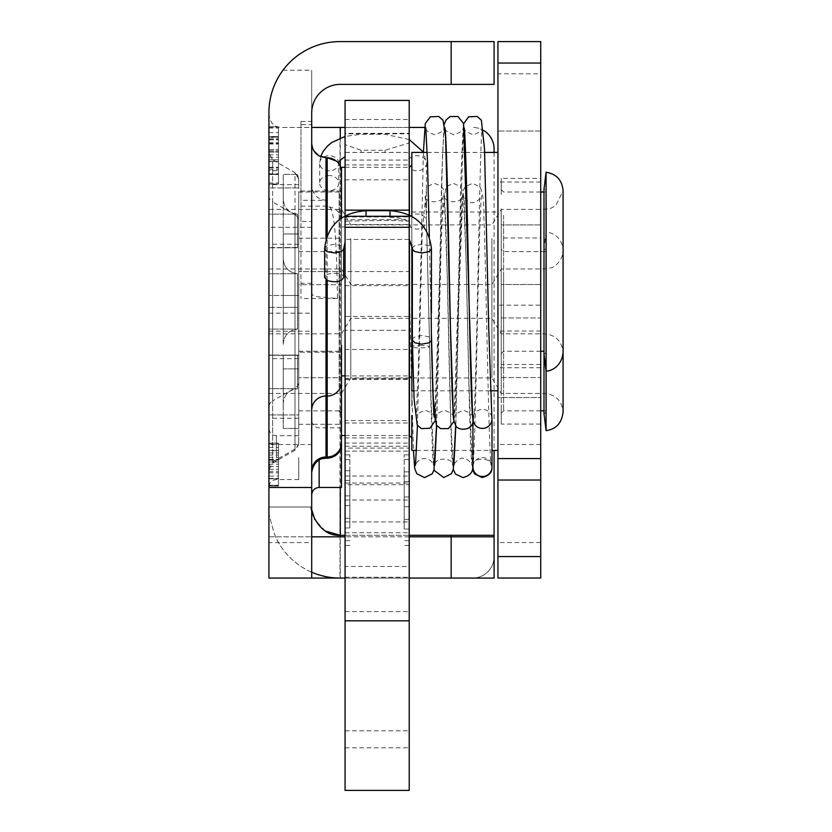 <?xml version="1.0" encoding="UTF-8"?>
<svg xmlns="http://www.w3.org/2000/svg" width="832" height="832" viewBox="0 0 832 832"><rect width="100%" height="100%" fill="white"/><g stroke="black" fill="none" stroke-linecap="round" stroke-linejoin="round"><path stroke-width="0.62" stroke-dasharray="4.16 3.12" d="M345.072 153.982L345.072 144.654L361.078 150.249L385.039 150.249L408.97 143.031L408.97 277.014L408.97 152.412L345.072 152.412L345.072 156.77M408.97 277.046L408.97 225.659A9.537 7.55 180 0 0 416.926 229.06A9.537 7.55 180 0 0 426.462 221.51L426.462 203.507C426.13 199.378 425.984 200.845 426.015 207.927L426.462 218.213M408.97 217.35A9.537 7.55 180 0 1 416.926 213.959A9.537 7.55 180 0 1 426.462 221.239A9.537 7.55 180 0 1 426.462 221.51M348.546 221.042L345.072 221.406L345.072 241.519L345.072 219.731L409.209 219.596L409.209 238.93L409.209 221.198L390.01 220.407L348.546 221.042M345.072 227.302L345.072 242.122M409.209 238.992L409.209 221.853M329.191 175.552A9.537 7.55 0 0 0 319.654 183.102A9.537 7.55 0 0 0 329.191 190.663A9.537 7.55 0 0 0 338.728 183.102A9.537 7.55 0 0 0 329.191 175.552M343.699 277.514C344.282 271.898 324.033 271.898 324.626 277.514M412.36 339.83L413.192 338.042L415.334 336.669L421.897 335.473L428.73 336.794L430.737 338.198L431.434 339.893M431.434 334.682L431.09 304.439M472.919 467.033A9.537 9.474 180 0 1 482.456 457.569A9.537 9.474 180 0 1 491.993 467.033M491.806 416.998A9.537 9.474 0 0 0 472.919 418.891A9.537 9.474 0 0 0 473.065 420.524M472.919 419.692L473.45 420.15L472.919 422.5M472.919 463.538L473.502 459.961L472.95 466.658M345.072 160.066L408.97 160.066L408.97 152.412L345.072 152.412L345.072 330.325L345.072 100.412M345.072 790.4L345.072 144.654M345.072 331.219L345.072 437.913L345.072 331.219M345.072 500.146L345.072 454.844L345.072 500.146M408.97 143.031L408.97 133.338L345.072 133.338M345.072 215.904L345.072 219.731M345.072 221.406L345.072 216.289M345.072 671.195L345.072 730.798L345.072 671.195M345.072 271.617L345.072 378.31L345.072 164.934L345.072 271.617L409.209 271.617L409.209 164.934L409.209 790.4M409.209 219.596L409.209 215.01M345.072 379.506L408.97 379.506L408.97 330.325L345.072 330.325M408.97 330.325L408.97 316.42L345.072 316.42M345.072 470.735L349.846 470.735L349.846 527.956L349.846 470.735L345.072 470.735L345.072 527.956L345.072 470.735M345.072 480.418L349.846 480.418L345.072 480.418M345.072 495.903L349.846 495.903L345.072 495.903M345.072 505.586L349.846 505.586L345.072 505.586M345.072 518.274L349.846 518.274L345.072 518.274M345.072 527.956L349.846 527.956L345.072 527.956M349.846 500.146L349.846 454.844L349.846 500.146M408.97 471.838L404.196 471.838L404.196 529.048L404.196 471.838L408.97 471.838L408.97 529.048L408.97 471.838M408.97 481.52L404.196 481.52L408.97 481.52M408.97 496.995L404.196 496.995L408.97 496.995M408.97 506.678L404.196 506.678L408.97 506.678M408.97 519.366L404.196 519.366L408.97 519.366M408.97 529.048L404.196 529.048L408.97 529.048M404.196 500.146L404.196 454.844L404.196 500.146M408.97 500.146L408.97 454.844L408.97 500.146M408.97 160.066L408.97 316.42M408.97 379.506L408.97 420.566L345.072 420.566M345.072 446.212L408.97 446.212L408.97 420.566M408.97 446.212L408.97 448.084L345.072 448.084M345.072 476.039L408.97 476.039L408.97 448.084M408.97 476.039L408.97 484.702L345.072 484.702M345.072 532.73L408.97 532.73L408.97 484.702M408.97 532.73L408.97 566.478L345.072 566.478M345.072 179.826L408.97 179.826L408.97 566.478M408.97 179.826L408.97 133.817L345.072 133.817M345.072 119.517L408.97 119.517L408.97 100.443L408.97 133.817M408.97 119.517L408.97 133.338M408.97 331.219L408.97 437.913L408.97 331.219M345.072 521.945L408.97 521.945L345.072 521.945M345.072 349.492L408.97 349.492M345.072 577.262L408.97 577.262L345.072 577.262M408.97 100.443L345.072 100.443L408.97 100.443M408.97 239.429L345.072 239.429L408.97 239.429M345.072 423.01L408.97 423.01L345.072 423.01M409.209 671.195L409.209 730.798L409.209 671.195M345.072 451.121L409.209 451.121L345.072 451.121M409.209 216.289L409.209 221.198M409.209 100.412L409.209 271.617M298.73 284.7L298.73 377.749L298.73 284.7L341.494 284.7L341.494 238.17L341.494 284.7L298.73 284.7M298.73 417.435L298.73 377.749L298.73 418.236L298.73 414.908L283.234 414.908L283.234 428.47L283.234 355.066L297.534 355.066L283.234 355.066L283.234 403.946C283.92 394.93 288.683 389.844 297.534 388.7C288.683 389.844 283.92 394.93 283.234 403.946L283.234 355.066L283.234 428.47L283.234 403.946L283.234 414.908L298.73 414.908L298.73 428.47L298.73 417.435M298.73 245.014L298.73 307.382L283.234 307.382L283.234 258.502C283.92 267.519 288.683 272.594 297.534 273.749C288.683 272.594 283.92 267.519 283.234 258.502L283.234 307.382L297.534 307.382L283.234 307.382L283.234 247.53L298.73 247.53L268.923 247.53L268.923 244.202L268.923 247.53L283.234 247.53L283.234 233.969L298.73 233.969L298.73 245.014M298.73 387.525L298.73 251.597L298.73 387.525M540.717 237.983L540.717 377.551L501.228 377.551L501.228 346.476L501.228 392.818L501.228 346.476L501.228 377.551L540.717 377.551L540.717 237.983L501.228 237.983L501.228 254.114L501.228 237.983M501.228 424.081L501.228 408.918L501.228 424.081L540.717 424.081L540.717 377.551L540.717 424.081M501.228 408.918L501.228 392.818L501.228 408.918M501.228 268.466L501.228 315.973L501.228 268.466M501.228 315.973L501.228 346.476L501.228 315.973M341.494 377.749L341.494 346.476L341.494 393.38L341.494 346.476L341.494 377.749L298.73 377.749L341.494 377.749M341.494 408.637L341.494 424.268L341.494 408.637M341.494 315.973L341.494 346.476L341.494 315.973M411.83 450.424L411.83 415.511M497.942 415.511L497.942 212.014L497.942 415.511M283.234 307.382L283.234 233.969L298.73 233.969L298.73 428.47L298.73 355.066L283.234 355.066L298.73 355.066L298.73 307.382L283.234 307.382M283.234 355.066L298.73 355.066L268.923 355.066L268.923 307.382L297.534 307.382L268.923 307.382L268.923 355.066L283.234 355.066M283.234 428.47L298.73 428.47L283.234 428.47M283.234 414.908L268.923 414.908L268.923 418.236L268.923 414.908L283.234 414.908M268.923 273.749L268.923 247.53L268.923 273.749L297.534 273.749L268.923 273.749L268.923 268.996L268.923 273.749M268.923 388.7L268.923 414.908L268.923 388.7L297.534 388.7L268.923 388.7L268.923 393.442L268.923 388.7M268.923 355.066L268.923 307.382L268.923 355.066M544.003 410.852L545.792 410.852L545.792 251.597L546.27 412.069L544.003 413.837L544.003 189.01L546.27 190.767L546.27 352.466L546.27 190.767L545.792 351.25L545.792 191.994L544.003 191.994M546.083 430.622L546.083 172.214M544.003 287.217L544.003 393.453L544.003 287.217M411.83 406.661L411.83 224.536L411.83 406.661M341.494 375.918L341.494 345.374M491.92 298.178L491.92 377.946L491.92 298.178M501.228 287.217L501.228 393.442L501.228 287.217M350.813 298.178L350.813 377.946L350.813 298.178M341.494 375.222L341.494 268.996L341.494 375.222M298.73 247.78L298.73 443.778L298.73 179.161L298.73 247.78L283.234 247.78L283.234 174.366L296.972 174.366L298.73 179.161A7.446 7.446 0 0 0 296.972 174.366A7.446 7.446 0 0 1 298.73 179.161L298.73 187.928L298.73 179.161L296.972 174.366L283.234 174.366L283.234 187.928L298.73 187.928L283.234 187.928L283.234 198.9C283.92 207.917 288.683 212.992 297.534 214.146C288.683 212.992 283.92 207.917 283.234 198.9L283.234 247.78L298.73 247.78L283.234 247.78L283.234 174.366L283.234 187.928L268.923 187.928L268.923 184.6L268.923 187.928L283.234 187.928L283.234 247.78L298.73 247.78M298.73 283.462L298.73 368.867L298.73 283.462M540.717 284.502L501.228 284.502L540.717 284.502M298.73 424.268L341.494 424.268M341.494 280.29L341.494 218.057L341.494 280.29M341.494 271.617L341.494 244.535L341.494 298.698L341.494 244.535L341.494 271.617L298.73 271.617L341.494 271.617M341.494 352.206L341.494 325.114L341.494 352.206L341.494 325.114L341.494 352.206L298.73 352.206L341.494 352.206M341.494 218.119L341.494 191.038L341.494 218.119M341.494 298.698L341.494 325.114L341.494 298.698M341.494 191.038L298.73 191.038L298.73 259.771L298.73 191.038L341.494 191.038M540.717 178.381L540.717 317.949L501.228 317.949L501.228 286.874L501.228 333.216L501.228 286.874L501.228 317.949L540.717 317.949L540.717 178.381L501.228 178.381L501.228 194.511L501.228 178.381M501.228 364.478L501.228 349.315L501.228 364.478L540.717 364.478L540.717 317.949L540.717 364.478M501.228 349.315L501.228 333.216L501.228 349.315M501.228 208.863L501.228 256.37L501.228 208.863M501.228 256.37L501.228 286.874L501.228 256.37M411.83 390.822L411.83 152.412M411.83 216.372L411.83 244.546M497.942 355.909L497.942 152.412L497.942 355.909M283.234 344.344C283.92 335.327 288.683 330.242 297.534 329.098C288.683 330.242 283.92 335.327 283.234 344.344L283.234 295.464L297.534 295.464L283.234 295.464L283.234 344.344M283.234 295.464L298.73 295.464L268.923 295.464L268.923 247.78L297.534 247.78L268.923 247.78L268.923 295.464L283.234 295.464M283.234 368.867L298.73 368.867L283.234 368.867M298.73 355.306L283.234 355.306L298.73 355.306M298.73 187.928L298.73 184.6L298.73 187.928M283.234 355.306L268.923 355.306L268.923 358.634L268.923 355.306L283.234 355.306M268.923 214.146L268.923 187.928L268.923 214.146L297.534 214.146L268.923 214.146L268.923 209.394L268.923 214.146M268.923 329.098L268.923 355.306L268.923 329.098L297.534 329.098L268.923 329.098L268.923 333.84L268.923 329.098M268.923 295.464L268.923 247.78L268.923 295.464M298.73 327.922L298.73 191.994L298.73 327.922M544.003 227.614L544.003 333.85L544.003 227.614M411.83 347.058L411.83 164.934L411.83 347.058M341.494 167.315L341.494 171.964M491.92 238.576L491.92 318.344L491.92 238.576M501.228 227.614L501.228 333.84L501.228 227.614M350.813 238.576L350.813 318.344L350.813 238.576M341.494 315.619L341.494 209.394L341.494 315.619M540.717 224.9L501.228 224.9L540.717 224.9M497.942 458.578L540.717 458.578L540.717 397.55L540.717 480.033L497.942 480.033L497.942 397.55L497.942 480.033M497.942 556.566L540.717 556.566L540.717 182.021L540.717 578.022L497.942 578.022L497.942 41.6L540.717 41.6L540.717 73.788L497.942 73.788M540.717 556.566L540.717 73.788M540.717 458.578L540.717 480.033M540.717 397.55L540.717 367.744L540.717 397.55L497.942 397.55L497.942 367.744L497.942 397.55L540.717 397.55M540.717 131.009L497.942 131.009L540.717 131.009M497.942 305.157L497.942 578.022L497.942 182.021L497.942 305.157L540.717 305.157M540.717 578.022L497.942 578.022L540.717 578.022M278.46 159.838L278.46 174.366L278.46 159.838L278.46 174.366L278.46 159.838L268.923 159.838L268.923 174.19L278.46 174.19L268.923 174.366L278.46 174.366L278.46 184.049L278.46 126.828L278.46 184.049L278.46 126.828L278.46 184.049L278.46 126.828L278.46 184.049L278.46 126.828L278.46 184.049L278.46 126.828L278.46 174.366L278.46 136.51L278.46 174.366L268.923 174.366L268.923 159.838L278.46 159.838L268.923 159.838L268.923 174.366L278.46 174.366L268.923 174.366L268.923 159.838L278.46 159.838M268.923 157.269L268.923 126.828L278.46 126.828L278.46 184.049L278.46 126.828L278.46 184.049L278.46 126.828L278.46 184.049L278.46 126.828L268.923 126.828L268.923 150.727L268.923 126.828L278.46 126.828L268.923 126.828L268.923 184.049L278.46 184.049L268.923 184.049L268.923 152.079L278.46 152.079L268.923 152.079L268.923 126.828L278.46 126.828L268.923 126.828L268.923 150.727L278.46 150.727L268.923 150.727L268.923 126.828L278.46 126.828L268.923 126.828L268.923 184.049L278.46 184.049L268.923 184.049L268.923 126.828L278.46 126.828L268.923 126.828L268.923 184.049L268.923 126.828L268.923 184.049L278.46 184.049L268.923 184.049L278.46 184.049L268.923 184.049L268.923 157.269L278.46 157.269M268.923 150.727L278.46 150.727L268.923 150.727M268.923 136.854L268.923 151.819L268.923 136.51L278.46 136.854M268.923 161.502L268.923 174.366L268.923 151.986L278.46 151.986L268.923 151.986L268.923 126.828L278.46 126.828L268.923 126.828L278.46 126.828L268.923 126.828L268.923 184.049L268.923 174.366L278.46 174.366L268.923 174.543L278.46 174.543L268.923 174.543L268.923 161.325L278.46 161.502M268.923 161.668L278.46 161.668L268.923 161.668M268.923 151.819L278.46 151.819L268.923 151.819L268.923 126.828L278.46 126.828L268.923 126.828L268.923 151.861L278.46 151.861L268.923 151.861M268.923 137.072L268.923 174.366L268.923 136.51L278.46 136.51L268.923 136.51L278.46 136.51L268.923 136.51L268.923 137.072L278.46 137.072M268.923 151.986L278.46 151.986L268.923 151.986M268.923 174.366L278.46 174.366M268.923 184.049L278.46 184.049L268.923 184.049L268.923 126.828L278.46 126.828L268.923 126.828L268.923 184.049L278.46 184.049L268.923 184.049L268.923 161.543L268.923 184.049L278.46 184.049L268.923 184.049L268.923 126.828L278.46 126.828L268.923 126.828L268.923 184.049L278.46 184.049L268.923 184.049L278.46 184.049L268.923 184.049L268.923 126.828L278.46 126.828L268.923 126.828L268.923 184.049M278.46 476.05L278.46 460.158L278.46 476.05L268.923 476.05L268.923 460.158L278.46 460.158L268.923 460.158L268.923 476.05M268.923 485.41L268.923 443.144L278.46 443.144L278.46 486.065L278.46 443.144L278.46 486.065L278.46 443.144L278.46 486.065L278.46 443.144L278.46 486.065L278.46 443.144L278.46 486.065L278.46 443.144L278.46 486.065L278.46 443.144L278.46 486.065L278.46 443.144L278.46 486.065L278.46 443.144L268.923 443.144L268.923 486.065L268.923 443.144L278.46 443.144L268.923 443.144L268.923 452.889L268.923 443.144L278.46 443.144L268.923 443.144L278.46 443.144L268.923 443.144L268.923 486.065L278.46 486.065L268.923 486.065L278.46 486.065L268.923 486.065L268.923 485.41L278.46 485.41M268.923 452.889L278.46 452.889L268.923 452.889M268.923 466.596L278.46 466.596L268.923 466.596L268.923 478.795L278.46 478.795L278.46 450.403L278.46 478.795L268.923 478.795L268.923 466.596M268.923 459.337L278.46 459.337L268.923 459.337M268.923 459.961L278.46 459.961M268.923 450.83L268.923 478.795L268.923 443.144L268.923 478.795L278.46 478.795L268.923 478.795L268.923 486.065L268.923 478.795L278.46 478.795L268.923 478.795L268.923 443.144L278.46 443.144L268.923 443.144L268.923 486.065L278.46 486.065L268.923 486.065L268.923 478.795L278.46 478.795L268.923 478.795L268.923 443.144L278.46 443.144L268.923 443.144L268.923 471.307L268.923 443.144L278.46 443.144L268.923 443.144L268.923 486.065L278.46 486.065L268.923 486.065L268.923 443.144L278.46 443.144L268.923 443.144L268.923 478.795L278.46 478.795L268.923 478.795L268.923 486.065L278.46 486.065L268.923 486.065L268.923 457.278L268.923 486.065L278.46 486.065L268.923 486.065L268.923 478.795L278.46 478.795L268.923 478.795L268.923 469.279L278.46 469.279L268.923 469.279L268.923 462.02L278.46 462.02L268.923 462.02L268.923 450.403L278.46 450.403L268.923 450.403L268.923 443.144L278.46 443.144L268.923 443.144L268.923 486.065L278.46 486.065L268.923 486.065L268.923 478.795L278.46 478.795L268.923 478.795L278.46 478.795L268.923 478.795L268.923 450.403L278.46 450.83M268.923 471.307L278.46 471.307M268.923 457.278L278.46 457.278M268.923 462.02L278.46 462.02L268.923 462.02M268.923 469.279L278.46 469.279L268.923 469.279M268.923 486.065L278.46 486.065L268.923 486.065L278.46 486.065L268.923 486.065L268.923 443.144L268.923 486.065M268.923 478.369L278.46 478.369M268.923 443.144L278.46 443.144L268.923 443.144M268.923 161.543L278.46 161.543L268.923 161.543M278.46 170.695L278.46 149.5L278.46 170.695L268.923 170.695L268.923 149.5L278.46 149.5L268.923 149.5L268.923 170.695M268.923 139.828L278.46 139.828L268.923 139.828M268.923 173.794L278.46 173.794M268.923 126.828L278.46 126.828L268.923 126.828M311.927 510.328L311.698 444.558L268.923 444.558L268.923 578.074L268.923 542.61L311.698 542.61L311.698 578.074L311.698 70.21L282.994 70.21A71.042 71.042 0 0 1 339.976 41.6L451.162 41.6L451.162 84.375L494.083 84.375L494.083 41.6L451.162 41.6M268.923 444.558L268.923 542.61M494.083 535.298L494.083 556.618A21.455 21.455 0 0 1 472.618 578.074L339.976 578.074L339.976 127.431L282.994 127.431C273.468 127.743 268.788 122.158 268.954 110.666L268.923 578.074L268.923 536.827L311.698 536.827L268.923 536.827L268.923 507.021L268.923 578.074L494.083 578.074L494.083 535.298L340.309 535.298L340.309 578.074L472.618 578.074A21.455 21.455 0 0 0 494.083 556.618L494.083 148.886A21.455 21.455 0 0 0 472.618 127.431A21.455 21.455 0 0 1 483.6 130.447M268.923 457.662L268.923 428.272L268.923 457.662M268.923 407.254L268.923 153.358L268.923 407.254A7.446 7.374 0 0 1 272.646 400.868L272.646 159.806L294.996 172.713L294.996 450.226L294.996 214.75A7.446 7.374 180 0 1 298.73 221.135M300.966 206.128L327.194 206.128L328.796 206.898C334.828 206.742 336.617 246.085 337.48 298.522L325.998 297.388C317.325 297.159 312.551 295.932 311.698 293.686L311.698 221.478L300.966 221.478L300.966 298.522L300.966 121.42L300.966 221.478M311.698 283.306L300.966 283.306M311.698 221.478L311.698 121.42L311.698 124.602L300.966 124.602M311.698 124.602L311.698 185.463C312.562 194.449 317.325 199.389 325.998 200.283L300.966 200.283M337.48 298.522L300.966 298.522M451.162 84.375L340.309 84.375A28.61 28.61 0 0 0 311.698 112.975L311.698 70.21M311.698 444.558L311.698 542.61M311.698 293.686L311.698 185.463M313.82 150.852L312.114 146.796M325.998 200.283L325.998 157.654L327.194 157.654L327.194 206.128M298.73 457.662L298.73 479.596L298.73 457.662M311.698 423.571L311.698 441.511M341.494 487.458L341.494 435.521M298.73 238.17L341.494 238.17M268.923 195.593A7.446 7.374 0 0 0 272.646 201.978L272.646 159.806L268.923 153.358L272.646 159.806L294.996 172.713L298.73 179.161L294.996 172.713L294.996 214.75L272.646 201.978L272.646 463.133L272.646 400.868L294.996 388.086A7.446 7.374 180 0 0 298.73 381.701M340.142 165.89L336.627 161.21M345.072 578.074L409.209 578.074M345.072 535.298L409.209 535.298M339.976 578.074A71.042 71.042 0 0 1 275.475 536.827C269.734 519.189 267.55 509.257 268.923 507.021C267.55 509.257 269.734 519.189 275.475 536.827A71.042 71.042 0 0 0 311.698 572.198M494.083 152.412L494.083 450.424M339.976 127.431L424.705 127.431M311.698 578.074L268.923 578.074L311.698 578.074L311.698 536.827L311.698 578.074L268.923 578.074L311.698 578.074L311.698 507.021L268.923 507.021L311.698 507.021M325.229 531.003L314.818 519.615M268.954 110.666C268.788 97.926 273.468 84.438 282.994 70.21M282.994 127.431L311.698 127.431M345.072 127.431L409.209 127.431M361.078 150.249L361.078 152.412M338.728 163.27A9.537 7.55 0 0 0 329.191 155.719A9.537 7.55 0 0 0 319.654 163.27A9.537 7.55 0 0 0 329.191 170.82A9.537 7.55 0 0 0 338.728 163.498L338.728 183.102M420.087 345.602A9.537 1.134 0 0 1 429.624 346.726A9.537 1.134 0 0 1 429.624 346.736A9.537 1.134 0 0 1 420.087 347.87A9.537 1.134 0 0 1 410.55 346.746A9.537 1.134 0 0 1 420.087 345.602M408.97 159.11A9.537 7.55 180 0 1 416.926 155.719A9.537 7.55 180 0 1 426.462 163.27A9.537 7.55 180 0 1 416.926 170.82A9.537 7.55 180 0 1 408.97 167.419M385.039 150.249L385.039 152.412M324.626 248.612L325.312 246.979L327.33 245.575L334.162 244.254L340.725 245.45L342.857 246.823L343.699 248.612M412.36 248.612L413.223 246.792L415.376 245.43L421.897 244.254L428.74 245.575L430.747 246.99L431.434 248.602M390.01 217.308A38.626 34.372 0 0 1 407.503 221.042M345.072 500.011L408.97 500.011M345.072 379.257L409.209 379.257M345.072 285.626L409.209 285.626M345.072 443.071L409.209 443.071M345.072 483.059L409.209 483.059M345.072 747.822L409.209 747.822M345.072 216.944L409.209 216.944M503.62 274.914L503.62 410.852L503.62 274.914M339.113 387.525L339.113 251.597L339.113 387.525M297.534 355.066L297.534 388.7L297.534 355.066M297.534 307.382L297.534 273.749L297.534 307.382M409.448 435.521L409.448 167.315M339.113 327.922L339.113 191.994L339.113 327.922M503.62 215.311L503.62 351.25L503.62 215.311M297.534 295.464L297.534 329.098L297.534 295.464M297.534 247.78L297.534 214.146L297.534 247.78M409.448 215.124L409.448 239.346M540.717 542.558L497.942 542.558M540.717 444.517L497.942 444.517M540.717 331.032L497.942 331.032M268.923 167.253L278.46 167.253L268.923 167.253M268.923 139.298L278.46 139.298L268.923 139.298M268.923 137.987L278.46 137.987L268.923 137.987M268.923 167.991L278.46 167.991L268.923 167.991M268.923 168.043L278.46 168.043M268.923 144.009L278.46 144.009M268.923 127.223L278.46 127.223M268.923 143.447L278.46 143.447M268.923 169.655L278.46 169.655M268.923 472.711L278.46 472.711M268.923 478.504L278.46 478.504M268.923 472.846L278.46 472.846M268.923 444.059L278.46 444.059M268.923 447.46L278.46 447.46M268.923 455.052L278.46 455.052M268.923 464.183L278.46 464.183M268.923 485.243L278.46 485.243M268.923 128.045L278.46 128.045M268.923 132.579L278.46 132.579M268.923 142.698L278.46 142.698M268.923 154.866L278.46 154.866M268.923 182.957L278.46 182.957M276.38 457.662L276.38 435.729L276.38 457.662M319.145 487.458L319.145 460.002M268.923 468.198A7.446 7.374 180 0 1 272.646 461.812L294.996 449.041A7.446 7.374 180 0 0 298.73 442.655M328.796 206.898A14.3 14.165 180 0 1 341.494 220.969M327.194 280.488L327.194 235.446M327.194 297.388L327.194 458.255M325.998 458.255L325.998 297.388M325.998 238.898L325.998 279.76M494.083 536.827L451.162 536.827L451.162 578.074M451.162 535.298L451.162 536.827L311.698 536.827M409.209 536.827L345.072 536.827M268.923 313.175L311.698 313.175M268.923 331.219L311.698 331.219M340.309 138.029L340.309 160.181M340.309 166.244L340.309 487.458M409.209 139.526L385.039 134.264L361.078 134.264L345.072 136.427M320.705 156.645L319.654 163.27L319.654 183.102M408.97 277.004L413.421 450.424M426.462 221.229L429.624 346.736C430.903 408.023 432.546 462.353 433.545 465.338C430.456 456.248 418.6 456.352 415.501 465.348M426.462 203.507L426.462 163.27L423.415 152.1M472.919 418.891L472.919 419.578M473.086 465.254L473.086 465.265C471.91 457.725 491.317 456.508 491.119 465.234C490.287 460.002 489.33 435.365 488.238 391.342C486.782 332.478 485.326 253.386 483.87 216.809C484.12 202.374 482.83 192.421 480.002 186.93L472.493 183.342L465.026 186.888L462.987 191.1L458.983 294.133L455.832 425.474M491.837 468.718L491.722 469.258M436.54 425.308L440.274 268.694L443.123 195.655C444.163 203.33 424.715 204.204 425.1 195.666L426.015 207.927M417.456 425.412L422.282 230.142L426.702 186.836L434.106 183.373C440.762 185.401 443.966 188.105 443.706 191.485C445.151 201.406 446.42 233.75 447.512 288.527C449.207 366.652 451.308 461.843 452.733 465.265C453.731 457.579 434.325 456.695 434.699 465.286L434.72 465.15M436.644 425.454L441.75 221.884L445.9 186.784L453.315 183.31L460.689 186.753C463.518 192.109 464.755 200.023 464.412 210.496C465.878 242.154 467.324 319.228 468.79 380.588C469.966 430.674 471.016 458.9 471.921 465.254C471.973 462.686 464.485 456.737 463.122 458.484C461.136 456.633 453.731 462.862 453.887 465.286L453.918 465.15M455.728 425.329L459.794 256.058L462.332 195.593C463.351 203.268 443.934 204.173 444.298 195.572L447.418 279.552L450.705 418.787L453.305 469.425M472.503 469.404L469.009 384.883L466.159 261.581L463.486 195.634C463.299 197.954 470.662 204.246 472.659 202.405C474.011 204.173 481.551 198.245 481.52 195.624C480.438 204.464 479.232 239.689 477.89 301.278C476.434 366.132 474.989 437.684 473.502 459.961M426.462 218.161L430.82 392.964L434.117 469.425M434.262 417.196C434.678 414.814 431.673 412.526 425.246 410.332C418.798 412.547 415.792 414.846 416.218 417.238L418.33 368.701L423.405 152.412M434.814 421.439L439.431 279.583L441.73 177.122L443.872 127.858C444.33 130.229 441.314 132.527 434.834 134.763C428.324 132.486 425.318 130.177 425.797 127.826M453.44 417.123L453.461 417.248C453.991 414.97 450.975 412.682 444.434 410.374C437.746 412.849 434.741 415.147 435.406 417.29L438.298 337.584L442.541 154.107L444.434 123.781M472.638 417.186L472.659 417.279C473.179 414.991 470.163 412.693 463.632 410.394C457.174 412.61 454.168 414.918 454.594 417.321L456.706 369.2L458.973 268.559L463.622 123.76M454.022 421.387L458.515 284.908L460.866 179.161L463.06 127.889C463.58 130.187 460.574 132.475 454.033 134.774C447.346 132.309 444.33 130 444.995 127.858M473.45 420.15C476.486 407.888 479.565 136.157 482.258 127.847C482.83 130.094 479.814 132.392 473.221 134.742C466.534 132.278 463.528 129.969 464.194 127.816M430.903 311.043L429.343 236.714M349.846 459.607L345.072 459.607M349.846 540.675L345.072 540.675M349.846 454.844L345.072 454.844M349.846 545.438L345.072 545.438M408.97 459.607L404.196 459.607M408.97 540.675L404.196 540.675M408.97 454.844L404.196 454.844M408.97 545.438L404.196 545.438M345.072 437.913L408.97 437.913M345.072 224.536L408.97 224.536M345.072 378.31L409.209 378.31M345.072 164.934L409.209 164.934M345.072 730.798L409.209 730.798M345.072 611.593L409.209 611.593M540.717 410.852L503.62 410.852L501.228 413.234M268.923 268.996L341.494 268.996L350.813 284.492L491.92 284.492L501.228 268.996L544.003 268.996L551.023 267.8C552.76 267.956 562.89 261.778 563.077 250.37C562.182 239.814 556.525 233.626 546.083 231.816L544.003 248.612L546.27 250.37L545.792 251.597L503.62 251.597L501.228 249.205M298.73 251.597L339.113 251.597L341.494 249.205M416.541 450.424L435.625 450.424M435.729 450.424L454.823 450.424M454.927 450.424L491.993 450.424M411.83 212.014L497.942 212.014M298.73 244.202L268.923 244.202M298.73 418.236L268.923 418.236M546.27 274.05L546.27 412.069L546.27 274.05M268.923 393.442L341.494 393.442L350.813 377.946L491.92 377.946L501.228 393.442L544.003 393.442C555.547 394.347 561.902 400.546 563.077 412.069L563.077 274.05M341.494 226.918L409.448 226.918L411.83 224.536M345.072 435.521L409.209 435.521M298.73 410.852L339.113 410.852M298.73 351.25L339.113 351.25L341.016 352.206M298.73 191.994L339.113 191.994L341.016 191.038M540.717 351.25L503.62 351.25L501.228 353.631M540.717 191.994L503.62 191.994L501.228 189.602M413.764 390.822L432.827 390.822M432.962 390.822L452.015 390.822M452.13 390.822L471.214 390.822M471.318 390.822L490.402 390.822M427.18 152.412L446.264 152.412M446.368 152.412L465.462 152.412M465.566 152.412L484.65 152.412M298.73 184.6L268.923 184.6M298.73 358.634L268.923 358.634M544.003 354.234L546.27 352.466L545.792 351.25L544.003 351.25M268.923 333.84L341.494 333.84L350.813 318.344L491.92 318.344L501.228 333.84L544.003 333.84C555.547 334.745 561.902 340.943 563.077 352.466L563.077 190.767L555.766 205.556L551.023 208.198L544.003 209.383L501.228 209.394L491.92 224.89L350.813 224.89L341.494 209.394L268.923 209.394M345.072 375.918L409.209 375.918M345.072 167.315L409.209 167.315M540.717 367.744L497.942 367.744M540.717 182.021L497.942 182.021M300.966 121.42L311.698 121.42M298.73 435.729L276.38 435.729C271.887 435.323 269.412 432.838 268.923 428.272M298.73 479.596L276.38 479.596C271.887 479.991 269.412 482.477 268.923 487.042M341.494 427.856L319.145 427.856C314.662 427.461 312.177 424.975 311.698 420.41M298.73 443.778L294.996 450.226L272.646 463.133L268.923 469.581M311.698 227.271L268.923 227.271"/><path stroke-width="1.25" d="M345.072 222.82L345.072 790.4L409.209 790.4L409.209 216.289L345.072 216.289L345.072 227.302L409.209 227.302M324.626 248.612L324.626 277.514L327.413 280.592C335.806 282.818 341.224 281.788 343.699 277.514L343.699 248.612L343.096 250.13L341.162 251.566L334.599 252.959L327.413 251.69L325.364 250.286L324.626 248.612C327.319 225.326 341.13 212.69 366.049 210.694L366.049 216.289L366.049 210.694L390.01 210.694L390.01 216.289L390.01 210.694C414.887 212.722 428.698 225.358 431.434 248.612L430.425 250.557L428.636 251.69L421.897 252.959L414.814 251.524L412.922 250.089L409.209 238.992M431.09 304.439L431.434 339.851L430.695 341.505L428.636 342.909L421.46 344.178L414.887 342.784L412.36 339.903L412.36 248.612M464.194 127.816C465.265 131.529 466.96 194.376 468.291 263.266C469.903 339.508 471.245 410.925 473.054 420.534A9.537 9.474 0 0 0 491.993 418.891L491.993 467.033A9.537 9.474 180 0 1 482.456 476.507A9.537 9.474 180 0 1 472.919 467.033L472.919 466.846M491.993 418.891A9.537 9.474 0 0 0 491.806 416.998M444.995 127.858C445.942 135.075 447.002 166.036 448.188 220.75C449.602 285.022 451.017 364.302 452.431 399.121C453.71 414.586 452.026 417.217 455.551 425.079C456.466 430.206 470.642 431.839 472.93 422.458L472.919 419.692M453.305 469.425L455.489 474.063L462.904 477.547C469.56 475.987 472.909 472.347 472.95 466.658L472.919 422.5M409.209 215.01L409.209 100.412L345.072 100.412L345.072 215.904M411.83 415.511L411.83 450.424L416.541 450.424M544.003 354.234L546.083 371.02L546.083 172.214L544.003 189.01L544.003 413.837L546.083 430.622C556.088 429.27 561.756 423.093 563.077 412.069L563.077 274.05M546.083 172.214C556.525 174.023 562.182 180.211 563.077 190.767L563.077 352.466C561.527 367.994 548.902 371.55 546.083 371.02L546.083 430.622M341.494 345.374L341.494 443.945L341.494 375.918L345.072 375.918M341.494 218.057L341.494 171.964L341.494 218.057M411.83 244.546L411.83 390.822L413.764 390.822M427.18 152.412L411.83 152.412L411.83 216.372M340.142 165.89L341.494 171.964L341.494 167.315L345.072 167.315M497.942 556.566L497.942 578.022L540.717 578.022L540.717 556.566L497.942 556.566L497.942 480.033L540.717 480.033L540.717 556.566M497.942 63.055L540.717 63.055L540.717 41.6L497.942 41.6L497.942 480.033M540.717 63.055L540.717 458.578L497.942 458.578M540.717 480.033L540.717 458.578M340.309 578.074L268.923 578.074L268.923 487.479L311.698 487.479L311.698 507.021C308.89 505.378 316.836 536.869 340.309 535.298L345.072 535.298M451.162 41.6L494.083 41.6L494.083 84.375L451.162 84.375L451.162 41.6L339.976 41.6A71.042 71.042 0 0 0 268.923 112.642L268.923 487.479M451.162 84.375L340.309 84.375A28.61 28.61 0 0 0 311.698 112.975L311.698 487.479M312.114 146.796L311.698 143.354C312.478 151.975 317.242 156.749 325.998 157.654L319.02 155.844L313.82 150.852M345.072 435.521L341.494 435.521L341.494 487.458L319.145 487.458C314.662 487.864 312.177 490.339 311.698 494.905M336.627 161.21L327.194 157.654C335.962 158.59 340.725 163.353 341.494 171.964M325.998 238.898L325.998 157.654L327.194 157.654L327.194 235.446M409.209 535.298L494.083 535.298L494.083 578.074L451.162 578.074L451.162 536.827L494.083 536.827M311.698 572.198A71.042 71.042 0 0 0 339.976 578.074L345.072 578.074M409.209 578.074L451.162 578.074M494.083 152.412L494.083 148.886A21.455 21.455 0 0 0 483.6 130.447M494.083 450.424L494.083 535.298M311.698 506.688L311.698 578.074M340.309 487.458L340.309 535.298L325.229 531.003M314.818 519.615L311.927 510.328M311.698 127.431L345.072 127.431M409.209 127.431L424.705 127.431M345.072 210.142L409.209 210.142M345.072 620.818L409.209 620.818M409.448 239.346L409.448 435.521L411.83 437.913M409.209 167.315L409.448 215.124M319.145 460.002L319.145 487.458M341.494 381.878A14.3 14.165 180 0 1 327.194 396.032L327.194 280.488M341.494 442.822A14.3 14.165 180 0 1 327.194 456.986L327.194 396.032L325.998 396.032L325.998 456.986L327.194 456.986L327.194 458.255C335.878 457.402 340.652 452.639 341.494 443.945M311.698 471.141A14.3 14.165 0 0 1 325.998 456.986L325.998 458.255L322.774 458.619C323.752 458.224 313.716 459.233 311.698 472.555M325.998 279.76L325.998 396.032A14.3 14.165 0 0 0 311.698 410.197M409.209 536.827L451.162 536.827L451.162 535.298M345.072 536.827L311.698 536.827M340.309 127.431L340.309 138.029M340.309 160.181L340.309 166.244M345.072 136.427L331.978 142.386L327.569 145.933L322.93 151.715L320.705 156.645M345.072 156.77C340.621 159.515 338.51 161.678 338.728 163.27M423.415 152.1L409.209 139.526M345.072 242.122L343.699 248.612M431.434 248.612L431.434 313.092M491.837 468.718C491.889 472.805 488.644 475.738 482.102 477.526L474.469 473.782L472.503 469.404M413.421 450.424L414.731 468.447L416.77 473.699L424.518 477.62L432.141 473.866L434.002 469.955L436.54 425.308M434.72 465.15L436.644 425.454M434.117 469.425L434.429 470.59L443.716 477.558L451.339 473.803L453.305 469.456L455.728 425.329M415.501 465.348L417.456 425.412M455.832 425.474L453.918 465.15M431.423 339.81C432.505 385.788 433.441 411.59 434.262 417.196M412.35 339.914L414.045 398.445L417.227 425.1L421.366 428.594L429.811 428.272L434.814 421.439M444.434 123.781L445.962 120.099L450.06 116.553L457.974 116.522L463.559 123.49L472.638 417.186M491.847 417.258L488.748 328.775L484.505 148.689L481.374 120.182L477.069 116.449L468.614 116.834L463.622 123.76M431.423 334.662L433.181 396.833L436.363 425.058L440.461 428.594L448.375 428.626L454.022 421.387M429.343 236.714L427.492 161.585L425.797 127.826M453.44 417.123L450.112 317.377L445.557 136.022L443.04 120.286L438.766 116.501L430.31 116.802L425.277 123.573L423.405 152.412M339.113 410.852L341.494 413.234M491.993 450.424L497.942 450.424M544.003 410.852L540.717 410.852M490.402 390.822L497.942 390.822M484.65 152.412L497.942 152.412M544.003 191.994L540.717 191.994M544.003 351.25L540.717 351.25M409.209 375.918L411.83 378.31M409.448 167.315L411.83 164.934M268.986 486.065L268.923 487.042M327.194 458.255L325.998 458.255"/></g></svg>
